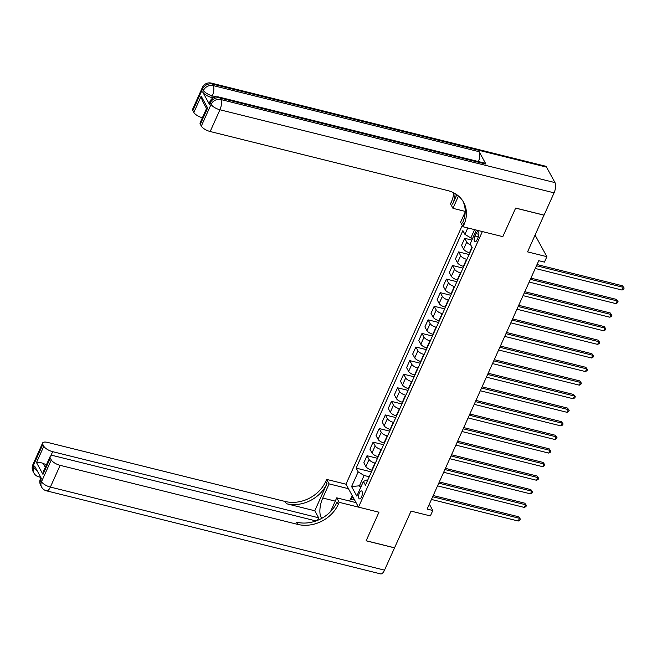 <?xml version="1.0" encoding="UTF-8"?>
<svg xmlns="http://www.w3.org/2000/svg" width="657" height="657" viewBox="0 0 657 657"><rect width="100%" height="100%" fill="white"/><g stroke="black" fill="none" stroke-linecap="round" stroke-linejoin="round"><path stroke-width="0.99" d="M361.572 496.881A4.106 1.675 -76 0 0 361.473 490.919A4.106 1.675 -76 0 0 359.404 492.914A4.106 1.675 -76 0 0 359.494 498.885A4.106 1.675 -76 0 0 361.572 496.881M462.282 225.4L345.976 484.201L326.652 479.405L325.773 481.359A32.07 26.773 -28.7 0 1 285.146 501.472L47.608 442.416A7.695 2.85 24.2 0 0 42.623 442.974A7.695 2.85 24.2 0 0 42.82 444.436L33.047 466.174L33.901 467.727L34.632 466.092L41.407 478.485L40.677 480.111L41.522 481.663L51.287 459.925L50.293 458.093L42.96 474.395L36.496 462.569C37.917 462.085 40.126 462.356 43.132 463.374L45.292 467.324M51.287 459.925A7.695 2.85 24.2 0 0 60.14 465.337L50.375 487.075L384.517 570.145L394.537 547.864L366.121 540.801L378.966 512.214L366.146 540.744L394.561 547.807L411.044 511.121L430.368 515.926L432.807 510.489L429.341 504.149M544.004 215.118L527.555 251.869L546.879 256.673L535.085 235.116M546.509 167.124L212.367 84.047A7.695 3.137 -76 0 0 211.291 83.102L545.441 166.172A7.695 3.137 104 0 1 546.509 167.124L554.984 182.605A7.695 3.137 104 0 1 554.081 192.846L544.07 215.135L515.655 208.064L502.81 236.651L515.63 208.121L544.045 215.184M546.879 256.673L544.439 262.11L538.756 260.698L427.124 509.076L432.807 510.489M475.997 233.621L474.921 236.011A3.975 1.618 -76 0 0 475.011 241.784A3.975 1.618 -76 0 0 477.023 239.846L478.099 237.456A3.975 1.618 -76 0 0 478.009 231.683A3.975 1.618 -76 0 0 475.997 233.621L478.871 234.335M338.306 504.28A32.07 26.773 -28.7 0 1 297.678 524.393L296.463 522.159A32.07 26.773 -28.7 0 0 337.09 502.047L338.306 504.28L339.184 502.326L378.966 512.214L358.508 507.122L345.976 484.201M358.508 507.122L482.353 231.568L502.81 236.651L463.029 226.764L463.908 224.809A32.07 26.773 151.3 0 0 463.628 202.356A32.07 26.773 151.3 0 0 447.704 190.571L210.166 131.515A7.695 2.85 -155.8 0 1 201.313 126.103L211.086 104.364L210.24 102.812L209.509 104.447A7.695 2.85 -155.8 0 1 209.304 102.985L210.035 101.35A7.695 2.85 24.2 0 0 210.24 102.812A7.695 6.422 151.3 0 1 219.988 97.983L220.834 99.536L554.984 182.605M474.568 229.638L470.823 237.965L464.926 234.36L462.873 230.615L356.135 468.121L371.402 471.923M464.926 234.36L467.8 227.954M476.35 230.081L470.141 243.903L472.194 247.648L365.448 485.162L363.403 481.409L356.808 496.084L351.585 486.55L358.18 471.874L356.135 468.121M363.403 481.409L366.59 480.062L367.624 480.324M361.227 486.254L359.445 485.81L360.529 487.798M472.605 238.409L470.823 237.965M469.862 252.838L469.492 252.74A5.133 1.897 -155.8 0 1 463.587 249.134L461.543 245.39L464.713 238.319L471.849 240.092M466.93 259.359L466.56 259.269A5.133 1.897 -155.8 0 1 460.664 255.655L458.611 251.91L469.106 254.522M463.752 266.422L463.382 266.331A5.133 1.897 -155.8 0 1 457.486 262.726L455.432 258.973L458.611 251.91M460.82 272.942L460.458 272.852A5.133 1.897 -155.8 0 1 454.554 269.247L452.501 265.494L462.996 268.105M457.65 280.013L457.28 279.915A5.133 1.897 -155.8 0 1 451.375 276.31L449.331 272.565L452.501 265.494M454.718 286.534L454.348 286.444A5.133 1.897 -155.8 0 1 448.444 282.83L446.399 279.085L456.894 281.697M451.54 293.597L451.17 293.507A5.133 1.897 -155.8 0 1 445.274 289.901L443.22 286.148L446.399 279.085M448.608 300.118L448.238 300.027A5.133 1.897 -155.8 0 1 442.342 296.422L440.289 292.669L450.784 295.28M445.438 307.189L445.068 307.09A5.133 1.897 -155.8 0 1 439.163 303.485L437.119 299.74L440.289 292.669M442.506 313.709L442.136 313.619A5.133 1.897 -155.8 0 1 436.232 310.005L434.187 306.261L444.674 308.872M439.328 320.772L438.958 320.682A5.133 1.897 -155.8 0 1 433.062 317.076L431.008 313.323L434.187 306.261M436.396 327.293L436.026 327.202A5.133 1.897 -155.8 0 1 430.13 323.597L428.077 319.844L438.572 322.456M433.218 334.364L432.856 334.265A5.133 1.897 -155.8 0 1 426.951 330.66L424.898 326.915L428.077 319.844M430.294 340.884L429.924 340.794A5.133 1.897 -155.8 0 1 424.02 337.181L421.975 333.436L432.462 336.047M427.116 347.947L426.746 347.857A5.133 1.897 -155.8 0 1 420.841 344.252L418.796 340.498L421.975 333.436M424.184 354.468L423.814 354.378A5.133 1.897 -155.8 0 1 417.918 350.772L415.865 347.019L426.36 349.631M421.006 361.539L420.636 361.44A5.133 1.897 -155.8 0 1 414.739 357.835L412.686 354.09L415.865 347.019M418.074 368.06L417.712 367.969A5.133 1.897 -155.8 0 1 411.808 364.356L409.754 360.611L420.25 363.222M414.904 375.122L414.534 375.032A5.133 1.897 -155.8 0 1 408.629 371.427L406.584 367.674L409.754 360.611M411.972 381.643L411.602 381.553A5.133 1.897 -155.8 0 1 405.697 377.947L403.653 374.194L414.148 376.806M408.794 388.714L408.424 388.615A5.133 1.897 -155.8 0 1 402.527 385.01L400.474 381.265L403.653 374.194M405.862 395.235L405.492 395.144A5.133 1.897 -155.8 0 1 399.596 391.531L397.542 387.786L408.038 390.398M402.692 402.298L402.322 402.207A5.133 1.897 -155.8 0 1 396.417 398.602L394.372 394.849L397.542 387.786M399.76 408.818L399.39 408.728A5.133 1.897 -155.8 0 1 393.486 405.123L391.441 401.37L401.928 403.981M396.582 415.889L396.212 415.799A5.133 1.897 -155.8 0 1 390.315 412.185L388.262 408.44L391.441 401.37M393.65 422.41L393.28 422.32A5.133 1.897 -155.8 0 1 387.384 418.706L385.331 414.961L395.826 417.573M390.472 429.473L390.11 429.382A5.133 1.897 -155.8 0 1 384.205 425.777L382.16 422.024L385.331 414.961M387.548 435.993L387.178 435.903A5.133 1.897 -155.8 0 1 381.274 432.298L379.229 428.545L389.716 431.156M384.37 443.064L384 442.974A5.133 1.897 -155.8 0 1 378.103 439.361L376.05 435.616L379.229 428.545M381.438 449.585L381.068 449.495A5.133 1.897 -155.8 0 1 375.172 445.881L373.119 442.136L383.614 444.748M378.26 456.648L377.898 456.558A5.133 1.897 -155.8 0 1 371.993 452.952L369.94 449.199L373.119 442.136M375.328 463.169L374.966 463.078A5.133 1.897 -155.8 0 1 369.062 459.473L367.008 455.72L377.504 458.331M372.158 470.24L371.788 470.149A5.133 1.897 -155.8 0 1 365.883 466.536L363.838 462.791L367.008 455.72M369.226 476.76L364.085 475.479L359.445 485.81L351.585 486.55M470.757 245.028A5.133 1.897 -155.8 0 1 466.766 242.072L464.713 238.319M358.18 471.874L364.085 475.479M536.482 265.748L623.296 287.331L622.072 290.049L535.266 268.467M537.024 264.541L622.45 285.779L624.15 288.045L623.665 289.137L622.072 290.049M622.45 285.779L624.15 288.045M530.38 279.332L617.186 300.914L615.962 303.633L529.156 282.05M530.922 278.133L616.34 299.37L618.04 301.637L617.555 302.721L615.962 303.633M616.34 299.37L618.04 301.637M524.27 292.923L611.084 314.506L609.86 317.224L523.046 295.642M524.812 291.716L610.23 312.954L611.938 315.22L611.445 316.313L609.86 317.224M610.23 312.954L611.938 315.22M518.168 306.507L604.974 328.089L603.75 330.808L516.944 309.225M518.702 305.308L604.128 326.545L605.828 328.812L605.343 329.896L603.75 330.808M604.128 326.545L605.828 328.812M512.058 320.099L598.864 341.681L597.648 344.399L510.834 322.817M512.6 318.891L598.018 340.129L599.726 342.396L599.233 343.488L597.648 344.399M598.018 340.129L599.726 342.396M349.614 501.036L350.362 499.377L354.246 499.328M213.18 97.86L211.579 97.466A7.695 2.85 -155.8 0 1 202.734 92.054L209.509 104.447M463.029 226.764L460.573 222.271L465.189 211.997M456.82 194.718L452.591 204.122A32.07 26.773 151.3 0 0 455.096 193.585M458.479 196.024L452.952 208.335L450.488 203.842L451.375 201.888A32.07 26.773 151.3 0 0 453.782 192.854M206.528 108.553L202.323 100.874L201.173 96.136L207.645 107.97L200.319 124.272L201.313 126.103M200.319 124.272A7.695 2.85 -155.8 0 1 200.114 122.818L206.561 108.479L207.645 107.97M485.942 164.102L219.988 97.983A7.695 3.137 -76 0 0 218.912 97.039L484.866 163.158A7.695 3.137 104 0 1 485.942 164.102L479.167 151.718A7.695 3.137 104 0 1 478.436 161.565M465.197 211.382L452.952 208.335M202.381 117.775A7.695 2.85 -155.8 0 1 193.848 112.446L201.173 96.136M202.734 92.054L203.465 90.42L202.619 88.876L192.846 110.614L193.848 112.446M192.846 110.614A7.695 2.85 -155.8 0 1 192.649 109.152L202.413 87.414A7.695 2.85 24.2 0 0 202.619 88.876A7.695 6.422 151.3 0 1 212.367 84.047L213.213 85.599L479.167 151.718M463.908 224.809L462.684 222.575A32.07 26.773 151.3 0 0 462.988 201.264M348.432 488.693L329.108 483.889L322.759 498.022A14.429 5.888 -76 0 0 321.856 518.283M329.108 483.889L326.652 479.405M314.777 510.76L326.989 483.585A32.07 26.773 -28.7 0 1 286.37 503.697L314.777 510.76L318.629 517.79L317.454 520.393M339.184 502.326L336.729 497.834L330.537 511.622M36.496 462.569L43.822 446.259L42.82 444.436M43.822 446.259A7.695 2.85 24.2 0 0 52.675 451.671L50.72 456.024M318.629 517.79L52.675 451.671M384.517 570.145A7.695 3.137 104 0 1 380.625 573.898L46.483 490.828A7.695 3.137 -76 0 0 50.375 487.075A7.695 2.85 -155.8 0 1 41.522 481.663A7.695 6.422 -28.7 0 0 41.588 487.051A7.695 7.695 0 0 0 46.483 490.828M356.053 502.638L336.729 497.834M316.009 520.944L55.081 456.073A7.695 2.85 24.2 0 0 50.088 456.631A7.695 2.85 24.2 0 0 50.293 458.093M297.678 524.393L60.14 465.337M46.491 464.639A7.695 2.85 -155.8 0 1 43.132 463.374M50.088 456.631L43.649 470.97L42.96 474.395M350.452 499.377L352.177 495.542M352.719 496.536L351.446 499.361M505.947 333.682L592.762 355.265L591.538 357.983L504.732 336.4M506.49 332.483L591.916 353.721L593.616 355.987L593.131 357.071L591.538 357.983M591.916 353.721L593.616 355.987M499.846 347.274L586.652 368.856L585.436 371.575L498.622 349.992M500.388 346.067L585.806 367.304L587.514 369.571L587.021 370.663L585.436 371.575M585.806 367.304L587.514 369.571M493.736 360.857L580.55 382.44L579.326 385.158L492.52 363.576M494.278 359.658L579.704 380.896L581.404 383.162L580.919 384.246L579.326 385.158M579.704 380.896L581.404 383.162M487.634 374.449L574.44 396.031L573.216 398.75L486.41 377.167M488.176 373.242L573.594 394.479L575.294 396.746L574.809 397.838L573.216 398.75M573.594 394.479L575.294 396.746M481.524 388.032L568.338 409.615L567.114 412.333L480.3 390.751M482.066 386.833L567.484 408.071L569.192 410.338L568.699 411.422L567.114 412.333M567.484 408.071L569.192 410.338M475.422 401.624L562.228 423.207L561.004 425.925L474.198 404.342M475.955 400.417L561.382 421.654L563.082 423.921L562.597 425.013L561.004 425.925M561.382 421.654L563.082 423.921M469.312 415.208L556.118 436.79L554.902 439.508L468.088 417.926M469.854 414.009L555.272 435.246L556.98 437.513L556.487 438.597L554.902 439.508M555.272 435.246L556.98 437.513M463.201 428.799L550.016 450.382L548.792 453.1L461.986 431.518M463.743 427.592L549.17 448.83L550.87 451.096L550.385 452.188L548.792 453.1M549.17 448.83L550.87 451.096M457.1 442.383L543.906 463.965L542.69 466.684L455.876 445.101M457.642 441.184L543.06 462.421L544.768 464.688L544.275 465.772L542.69 466.684M543.06 462.421L544.768 464.688M450.989 455.974L537.804 477.557L536.58 480.275L449.774 458.693M451.531 454.767L536.958 476.005L538.658 478.271L538.173 479.364L536.58 480.275M536.958 476.005L538.658 478.271M444.888 469.558L531.694 491.14L530.47 493.859L443.664 472.276M445.43 468.359L530.848 489.596L532.556 491.863L532.063 492.947L530.47 493.859M530.848 489.596L532.556 491.863M438.777 483.15L525.592 504.732L524.368 507.45L437.562 485.868M439.319 481.942L524.746 503.18L526.446 505.447L525.961 506.539L524.368 507.45M524.746 503.18L526.446 505.447M432.676 496.733L519.482 518.316L518.258 521.034L431.452 499.451M433.218 495.534L518.636 516.772L520.336 519.038L519.851 520.122L518.258 521.034M518.636 516.772L520.336 519.038M469.492 252.74L471.964 247.237M463.382 266.331L466.56 259.269M457.28 279.915L460.458 272.852M451.17 293.507L454.348 286.444M445.068 307.09L448.238 300.027M438.958 320.682L442.136 313.619M432.856 334.265L436.026 327.202M426.746 347.857L429.924 340.794M420.636 361.44L423.814 354.378M414.534 375.032L417.712 367.969M408.424 388.615L411.602 381.553M402.322 402.207L405.492 395.144M396.212 415.799L399.39 408.728M390.11 429.382L393.28 422.32M384 442.974L387.178 435.903M377.898 456.558L381.068 449.495M371.788 470.149L374.966 463.078M463.587 249.134L466.766 242.072M457.486 262.726L460.664 255.655M451.375 276.31L454.554 269.247M445.274 289.901L448.444 282.83M439.163 303.485L442.342 296.422M433.062 317.076L436.232 310.005M426.951 330.66L430.13 323.597M420.841 344.252L424.02 337.181M414.739 357.835L417.918 350.772M408.629 371.427L411.808 364.356M402.527 385.01L405.697 377.947M396.417 398.602L399.596 391.531M390.315 412.185L393.486 405.123M384.205 425.777L387.384 418.706M378.103 439.361L381.274 432.298M371.993 452.952L375.172 445.881M365.883 466.536L369.062 459.473M478.337 236.857L474.921 236.011M452.591 204.122L451.375 201.888M554.081 192.846L219.939 109.776L210.166 131.515M216.367 96.842L212.318 95.832L211.579 97.466M219.939 109.776A7.695 3.137 -76 0 0 220.834 99.536A7.695 6.422 -28.7 0 0 211.086 104.364A7.695 2.85 24.2 0 0 219.939 109.776M212.318 95.832A7.695 3.137 -76 0 0 213.213 85.599A7.695 6.422 -28.7 0 0 203.465 90.42A7.695 2.85 24.2 0 0 212.318 95.832M326.989 483.585L325.773 481.359M286.37 503.697L285.146 501.472M37.178 470.757A7.695 2.85 -155.8 0 1 33.901 467.727A7.695 6.422 -28.7 0 0 33.967 473.114A7.695 7.695 0 0 0 38.862 476.883A7.695 3.137 -76 0 0 40.323 476.506M32.85 464.713A7.695 7.695 0 0 0 33.121 471.562A7.695 6.422 151.3 0 1 33.047 466.174A7.695 2.85 -155.8 0 1 32.85 464.713L42.623 442.974M40.471 478.657A7.695 7.695 0 0 0 40.742 485.498A7.695 6.422 151.3 0 1 40.677 480.111A7.695 2.85 -155.8 0 1 40.471 478.657L40.939 477.623M335.251 501.127L322.759 498.022M218.912 97.039A7.695 7.695 0 0 0 210.035 101.35M211.291 83.102A7.695 7.695 0 0 0 202.413 87.414M40.8 477.368L38.862 476.883M33.967 473.114L33.121 471.562M41.588 487.051L40.742 485.498"/></g></svg>
